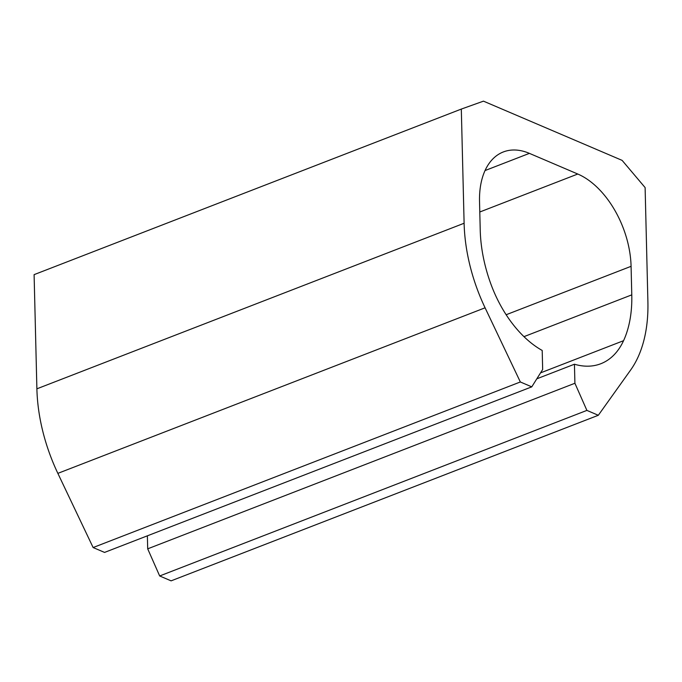 <?xml version="1.0" encoding="UTF-8"?>
<svg xmlns="http://www.w3.org/2000/svg" width="682" height="682" viewBox="0 0 682 682"><rect width="100%" height="100%" fill="white"/><g stroke="black" fill="none" stroke-linecap="round" stroke-linejoin="round"><path stroke-width="1.02" d="M147.372 535.822L147.696 548.831L159.673 575.966L171.105 580.851L598.319 415.278L630.662 369.985A136.929 83.119 68.8 0 0 647.9 301.751L645.112 187.576L622.112 160.372L483.461 101.149L461.313 109.077L34.1 274.641L36.888 388.817A136.929 83.119 68.8 0 0 57.859 473.368L93.127 547.544L520.34 381.971L485.081 307.804A136.929 83.119 68.8 0 1 464.11 223.253L461.313 109.077M520.34 381.971L531.764 386.856L104.551 552.42L93.127 547.544M531.764 386.856L542.667 369.491L542.199 350.454A96.094 58.328 68.8 0 1 490.878 284.027A112.905 68.532 68.8 0 1 480.23 230.132L479.531 201.591A76.87 46.657 68.8 0 1 503.342 151.95A76.87 46.657 68.8 0 1 529.403 153.365L577.773 174.029A76.87 46.657 68.8 0 1 631.08 266.321L631.779 294.863A112.905 68.532 68.8 0 1 623.561 340.693A96.094 58.328 68.8 0 1 600.791 363.745A96.094 58.328 68.8 0 1 574.44 364.222L574.909 383.258L147.696 548.831M536.819 378.808L574.44 364.222M159.673 575.966L586.895 410.402L574.909 383.258M586.895 410.402L598.319 415.278M36.888 388.817L464.11 223.253M57.859 473.368L485.081 307.804M485.047 170.56L529.403 153.365M479.787 212L577.773 174.029M506.146 314.743L631.08 266.321M523.964 336.652L631.779 294.863M540.545 372.875L623.561 340.693"/></g></svg>
